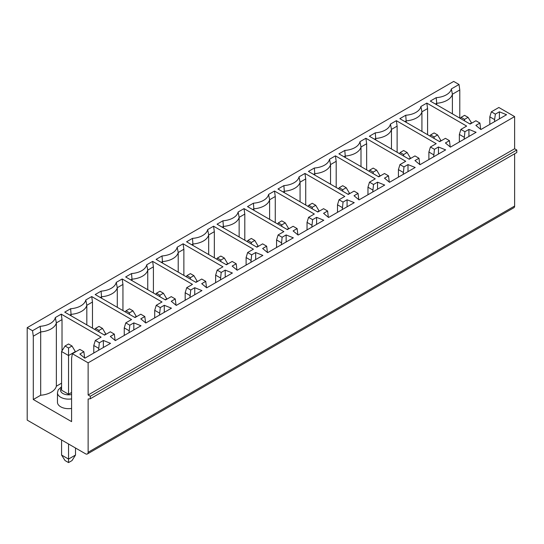 <?xml version="1.0" encoding="UTF-8"?>
<svg xmlns="http://www.w3.org/2000/svg" width="544" height="544" viewBox="0 0 544 544"><rect width="100%" height="100%" fill="white"/><g stroke="black" fill="none" stroke-linecap="round" stroke-linejoin="round"><path stroke-width="0.82" d="M27.2 327.651L27.2 420.118L85.517 453.784A3.692 2.135 -120 0 0 87.366 453.968A3.692 2.135 -120 0 0 88.128 452.282L88.128 399.01L90.304 398.759L90.304 396.25L88.128 394.992L514.624 148.757L514.624 116.593L498.855 107.488L491.354 111.819L495.373 114.138L499.392 111.819L506.573 114.709L480.896 129.533L475.891 125.392L479.91 123.066L475.891 120.748L470.132 124.073L430.297 101.075L436.213 97.662A17.381 10.037 0 0 0 451.364 88.917L459.02 84.49L453.696 81.416L27.2 327.651L32.524 330.725L40.181 326.305A17.381 10.037 0 0 0 55.332 317.56L61.248 314.146L62.016 319.614L62.016 350.826M90.304 396.25L516.8 150.015L514.624 148.757M90.304 398.759L516.8 152.524L516.8 150.015M88.128 394.992L88.128 362.828L514.624 116.593M87.366 453.968L513.862 207.733A3.692 2.135 -120 0 0 514.624 206.047L514.624 153.782M389.286 182.118L388.518 175.834L384.499 173.509L378.74 176.841L338.905 153.843L344.821 150.423A17.381 10.037 0 0 0 359.972 141.678L365.888 138.264L366.656 143.732L366.656 169.864M403.213 174.386L403.981 166.906L399.962 164.587L405.722 161.262L365.888 138.264M403.981 166.906L408 164.587L415.181 167.477L389.504 182.301L384.499 178.153L388.518 175.834M98.573 350.268L99.341 342.788L95.322 340.469L101.082 337.144L61.248 314.146M99.341 342.788L103.36 340.469L110.541 343.359L84.864 358.183L79.859 354.035L83.878 351.716L79.859 349.391L72.359 353.722L88.128 362.828M419.75 164.533L418.982 158.243L414.963 155.924L409.204 159.249L369.369 136.252L375.285 132.838A17.381 10.037 0 0 0 390.436 124.093L396.352 120.673L397.12 126.14L397.12 152.272M433.677 156.794L434.445 149.321L430.426 146.996L436.186 143.67L396.352 120.673M434.445 149.321L438.464 146.996L445.645 149.886L419.968 164.71L414.963 160.568L418.982 158.243M115.11 340.415L114.342 334.125L110.323 331.806L104.564 335.131L64.729 312.134L70.645 308.72A17.381 10.037 0 0 0 85.796 299.975L91.712 296.555L92.48 302.022L92.48 328.154M129.037 332.676L129.805 325.203L125.786 322.878L131.546 319.552L91.712 296.555M129.805 325.203L133.824 322.878L141.005 325.768L115.328 340.592L110.323 336.45L114.342 334.125M145.574 322.823L144.806 316.54L140.787 314.214L135.028 317.546L95.193 294.549L101.109 291.128A17.381 10.037 0 0 0 116.26 282.384L122.176 278.97L122.944 284.437L122.944 310.57M159.501 315.092L160.269 307.612L156.25 305.293L162.01 301.968L122.176 278.97M160.269 307.612L164.288 305.293L171.469 308.183L145.792 323.007L140.787 318.859L144.806 316.54M176.038 305.238L175.27 298.948L171.251 296.63L165.492 299.955L125.657 276.957L131.573 273.544A17.381 10.037 0 0 0 146.724 264.799L152.64 261.378L153.408 266.846L153.408 292.978M189.965 297.5L190.733 290.027L186.714 287.701L192.474 284.376L152.64 261.378M190.733 290.027L194.752 287.701L201.933 290.591L176.256 305.415L171.251 301.274L175.27 298.948M206.502 287.647L205.734 281.364L201.715 279.038L195.956 282.37L156.121 259.372L162.037 255.952A17.381 10.037 0 0 0 177.188 247.207L183.104 243.794L183.872 249.261L183.872 275.393M220.429 279.915L221.197 272.435L217.178 270.116L222.938 266.791L183.104 243.794M221.197 272.435L225.216 270.116L232.397 273.006L206.72 287.83L201.715 283.682L205.734 281.364M236.966 270.062L236.198 263.772L232.179 261.453L226.42 264.778L186.585 241.781L192.501 238.367A17.381 10.037 0 0 0 207.652 229.622L213.568 226.202L214.336 231.669L214.336 257.802M250.893 262.324L251.661 254.85L247.642 252.525L253.402 249.2L213.568 226.202M251.661 254.85L255.68 252.525L262.861 255.415L237.184 270.239L232.179 266.098L236.198 263.772M267.43 252.47L266.662 246.187L262.643 243.862L256.884 247.194L217.049 224.196L222.965 220.776A17.381 10.037 0 0 0 238.116 212.031L244.032 208.617L244.8 214.084L244.8 240.217M281.357 244.739L282.125 237.259L278.106 234.94L283.866 231.615L244.032 208.617M282.125 237.259L286.144 234.94L293.325 237.83L267.648 252.654L262.643 248.506L266.662 246.187M297.894 234.886L297.126 228.596L293.107 226.277L287.348 229.602L247.513 206.604L253.429 203.191A17.381 10.037 0 0 0 268.58 194.446L274.496 191.026L275.264 196.493L275.264 222.625M311.821 227.147L312.589 219.674L308.57 217.348L314.33 214.023L274.496 191.026M312.589 219.674L316.608 217.348L323.789 220.238L298.112 235.062L293.107 230.921L297.126 228.596M328.358 217.294L327.59 211.011L323.571 208.685L317.812 212.017L277.977 189.02L283.893 185.599A17.381 10.037 0 0 0 299.044 176.854L304.96 173.441L305.728 178.908L305.728 205.04M342.285 209.562L343.053 202.082L339.034 199.764L344.794 196.438L304.96 173.441M343.053 202.082L347.072 199.764L354.253 202.654L328.576 217.478L323.571 213.33L327.59 211.011M358.822 199.709L358.054 193.419L354.035 191.1L348.276 194.426L308.441 171.428L314.357 168.014A17.381 10.037 0 0 0 329.508 159.27L335.424 155.849L336.192 161.316L336.192 187.449M372.749 191.971L373.517 184.498L369.498 182.172L375.258 178.847L335.424 155.849M373.517 184.498L377.536 182.172L384.717 185.062L359.04 199.886L354.035 195.745L358.054 193.419M450.214 146.941L449.446 140.658L445.427 138.332L439.668 141.664L399.833 118.667L405.749 115.246A17.381 10.037 0 0 0 420.9 106.502L426.816 103.088L427.584 108.555L427.584 134.688M464.141 139.21L464.909 131.73L460.89 129.411L466.65 126.086L426.816 103.088M464.909 131.73L468.928 129.411L476.109 132.301L450.432 147.125L445.427 142.977L449.446 140.658M373.184 173.631L373.184 172.122L376.666 170.116L380.147 176.025M378.4 176.644L380.147 175.637M376.666 170.116L373.184 168.103L369.702 170.116L369.009 171.217M408 171.618L408 164.587M399.962 164.587L398.426 169.612L403.213 172.373M369.702 170.116L373.184 172.122M366.656 143.732L360.998 146.996A18.462 10.662 180 0 1 345.331 156.04L344.026 156.794M360.998 166.593L360.998 146.996L359.972 141.678M344.821 150.423L345.331 157.549M398.426 177.147L398.426 169.612M40.181 326.305L40.691 331.922L33.293 336.199L32.524 330.725M33.293 336.199L33.293 399.514L71.59 421.627L71.59 358.306L72.359 353.722M103.36 347.5L103.36 340.469M84.646 358L83.878 351.716M71.59 392.482L68.544 394.237L61.581 390.218L61.581 351.519L68.544 355.538L68.544 348.004L72.026 345.998L75.507 351.907M68.544 394.237L68.544 355.538L75.507 351.519M75.507 448.011L75.507 455.049L72.026 460.571L68.544 462.584L68.544 443.986M75.507 455.049L68.544 459.068L61.581 455.049L61.581 439.967M61.581 455.049L65.062 460.571L68.544 462.584M95.322 340.469L93.786 345.494L98.573 348.255M93.786 353.029L93.786 345.494M61.581 383.18L56.358 386.199A18.462 10.662 180 0 1 40.691 395.243L33.293 399.514M71.59 398.881A11.077 6.399 180 0 1 57.467 392.727L57.467 402.281A11.077 6.399 0 0 0 71.59 408.428M56.358 386.199L56.358 322.878A18.462 10.662 180 0 1 40.691 331.922L40.691 395.243M72.026 345.998L68.544 343.985L65.062 345.998L68.544 348.004M65.062 345.998L61.581 351.519M62.016 319.614L56.358 322.878L55.332 317.56M99.008 331.922L99.008 330.419L102.49 328.406L105.971 334.315M104.224 334.941L105.971 333.928M102.49 328.406L99.008 326.4L95.526 328.406L94.833 329.514M133.824 329.916L133.824 322.878M125.786 322.878L124.25 327.903L129.037 330.67M95.526 328.406L99.008 330.419M92.48 302.022L86.822 305.293A18.462 10.662 180 0 1 71.155 314.337L69.85 315.092M86.822 324.89L86.822 305.293L85.796 299.975M70.645 308.72L71.155 315.846M124.25 335.444L124.25 327.903M129.472 314.337L129.472 312.827L132.954 310.821L136.435 316.73M134.688 317.349L136.435 316.343M132.954 310.821L129.472 308.808L125.99 310.821L125.297 311.923M164.288 312.324L164.288 305.293M156.25 305.293L154.714 310.318L159.501 313.079M125.99 310.821L129.472 312.827M122.944 284.437L117.286 287.701A18.462 10.662 180 0 1 101.619 296.745L100.314 297.5M117.286 307.299L117.286 287.701L116.26 282.384M101.109 291.128L101.619 298.255M154.714 317.852L154.714 310.318M159.936 296.745L159.936 295.242L163.418 293.23L166.899 299.139M165.152 299.758L166.899 298.751M163.418 293.23L159.936 291.224L156.454 293.23L155.761 294.338M194.752 294.739L194.752 287.701M186.714 287.701L185.178 292.726L189.965 295.494M156.454 293.23L159.936 295.242M153.408 266.846L147.75 270.116A18.462 10.662 180 0 1 132.083 279.16L130.778 279.915M147.75 289.714L147.75 270.116L146.724 264.799M131.573 273.544L132.083 280.67M185.178 300.268L185.178 292.726M190.4 279.16L190.4 277.651L193.882 275.645L197.363 281.554M195.616 282.173L197.363 281.166M193.882 275.645L190.4 273.632L186.918 275.645L186.225 276.746M225.216 277.148L225.216 270.116M217.178 270.116L215.642 275.142L220.429 277.902M186.918 275.645L190.4 277.651M183.872 249.261L178.214 252.525A18.462 10.662 180 0 1 162.547 261.569L161.242 262.324M178.214 272.122L178.214 252.525L177.188 247.207M162.037 255.952L162.547 263.078M215.642 282.676L215.642 275.142M220.864 261.569L220.864 260.066L224.346 258.053L227.827 263.962M226.08 264.581L227.827 263.575M224.346 258.053L220.864 256.047L217.382 258.053L216.689 259.162M255.68 259.563L255.68 252.525M247.642 252.525L246.106 257.55L250.893 260.318M217.382 258.053L220.864 260.066M214.336 231.669L208.678 234.94A18.462 10.662 180 0 1 193.011 243.984L191.706 244.739M208.678 254.538L208.678 234.94L207.652 229.622M192.501 238.367L193.011 245.494M246.106 265.091L246.106 257.55M251.328 243.984L251.328 242.474L254.81 240.468L258.291 246.378M256.544 246.996L258.291 245.99M254.81 240.468L251.328 238.456L247.846 240.468L247.153 241.57M286.144 241.971L286.144 234.94M278.106 234.94L276.57 239.965L281.357 242.726M247.846 240.468L251.328 242.474M244.8 214.084L239.142 217.348A18.462 10.662 180 0 1 223.475 226.392L222.17 227.147M239.142 236.946L239.142 217.348L238.116 212.031M222.965 220.776L223.475 227.902M276.57 247.5L276.57 239.965M281.792 226.392L281.792 224.89L285.274 222.877L288.755 228.786M287.008 229.405L288.755 228.398M285.274 222.877L281.792 220.871L278.31 222.877L277.617 223.985M316.608 224.386L316.608 217.348M308.57 217.348L307.034 222.374L311.821 225.141M278.31 222.877L281.792 224.89M275.264 196.493L269.606 199.764A18.462 10.662 180 0 1 253.939 208.808L252.634 209.562M269.606 219.361L269.606 199.764L268.58 194.446M253.429 203.191L253.939 210.317M307.034 229.915L307.034 222.374M312.256 208.808L312.256 207.298L315.738 205.292L319.219 211.201M317.472 211.82L319.219 210.814M315.738 205.292L312.256 203.279L308.774 205.292L308.081 206.394M347.072 206.795L347.072 199.764M339.034 199.764L337.498 204.789L342.285 207.55M308.774 205.292L312.256 207.298M305.728 178.908L300.07 182.172A18.462 10.662 180 0 1 284.403 191.216L283.098 191.971M300.07 201.77L300.07 182.172L299.044 176.854M283.893 185.599L284.403 192.726M337.498 212.323L337.498 204.789M342.72 191.216L342.72 189.713L346.202 187.7L349.683 193.61M347.936 194.228L349.683 193.222M346.202 187.7L342.72 185.694L339.238 187.7L338.545 188.809M377.536 189.21L377.536 182.172M369.498 182.172L367.962 187.197L372.749 189.965M339.238 187.7L342.72 189.713M336.192 161.316L330.534 164.587A18.462 10.662 180 0 1 314.867 173.631L313.562 174.386M330.534 184.185L330.534 164.587L329.508 159.27M314.357 168.014L314.867 175.141M367.962 194.738L367.962 187.197M480.678 129.356L479.91 123.066M436.723 104.788L436.723 103.278L435.418 104.033M436.213 97.662L436.723 103.278A18.462 10.662 180 0 0 452.39 94.234L451.364 88.917M464.576 120.863L464.576 119.36L468.058 117.348L464.576 115.342L461.094 117.348L460.401 118.456M489.818 124.386L489.818 116.844L494.605 119.612L495.373 114.138M469.792 123.876L471.539 122.869L471.539 123.257M499.392 118.857L499.392 111.819M494.605 121.618L494.605 119.612M459.02 84.49L459.789 89.964L452.39 94.234L452.39 113.832M491.354 111.819L489.818 116.844M468.058 117.348L471.539 122.869M459.789 89.964L459.789 118.102M461.094 117.348L464.576 119.36M403.648 156.04L403.648 154.537L407.13 152.524L410.611 158.433M408.864 159.052L410.611 158.046M407.13 152.524L403.648 150.518L400.166 152.524L399.473 153.632M438.464 154.034L438.464 146.996M430.426 146.996L428.89 152.021L433.677 154.788M400.166 152.524L403.648 154.537M397.12 126.14L391.462 129.411A18.462 10.662 180 0 1 375.795 138.455L374.49 139.21M391.462 149.008L391.462 129.411L390.436 124.093M375.285 132.838L375.795 139.964M428.89 159.562L428.89 152.021M434.112 138.455L434.112 136.945L437.594 134.939L441.075 140.848M439.328 141.467L441.075 140.461M437.594 134.939L434.112 132.926L430.63 134.939L429.937 136.041M468.928 136.442L468.928 129.411M460.89 129.411L459.354 134.436L464.141 137.197M430.63 134.939L434.112 136.945M427.584 108.555L421.926 111.819A18.462 10.662 180 0 1 406.259 120.863L404.954 121.618M421.926 131.417L421.926 111.819L420.9 106.502M405.749 115.246L406.259 122.373M459.354 141.97L459.354 134.436M88.128 452.282L514.624 206.047M61.581 387.94A8.004 4.617 0 0 0 62.546 393.278A8.004 4.617 0 0 0 71.59 394.488M57.467 392.727L58.174 389.939L61.581 386.668"/></g></svg>
